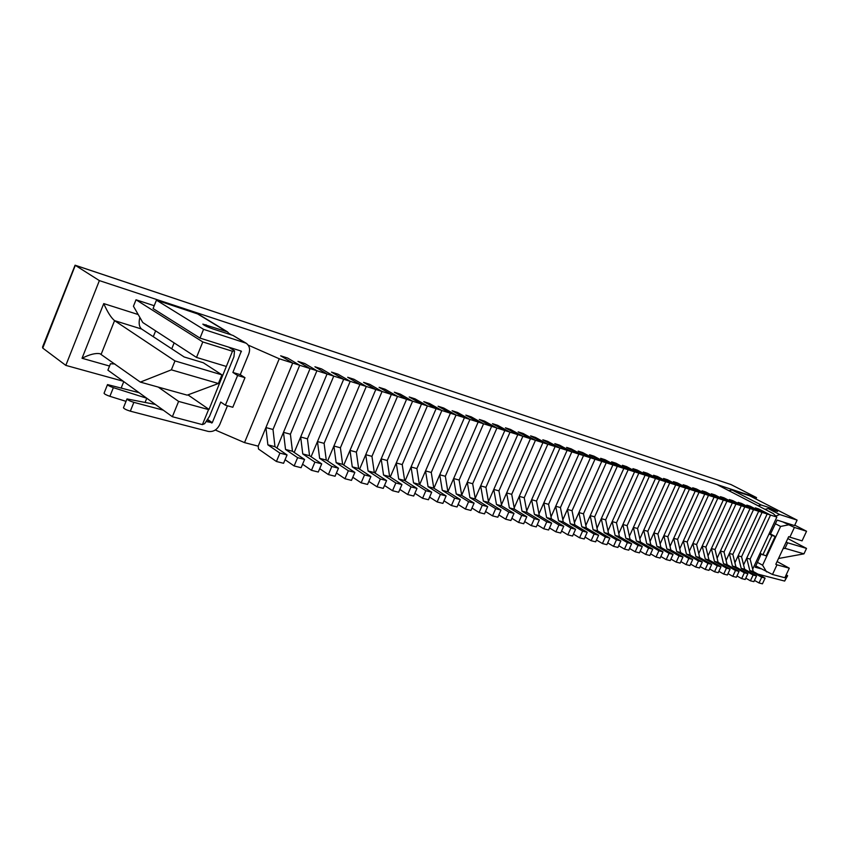 <?xml version="1.0" encoding="UTF-8"?>
<svg xmlns="http://www.w3.org/2000/svg" width="849" height="849" viewBox="0 0 849 849"><rect width="100%" height="100%" fill="white"/><g stroke="black" fill="none" stroke-linecap="round" stroke-linejoin="round"><path stroke-width="1.27" d="M752.66 569.212L776.846 517.073L767.167 513.995L755.334 507.861L758.709 508.944L755.334 507.861L767.167 513.995L746.717 558.154L750.134 559.088L770.521 515.056L758.709 508.944L770.521 515.056L750.134 559.088L753.233 571.494L765.098 578.116L762.444 583.825L759.038 582.966L754.474 580.398M746.717 558.154L749.826 570.602L761.691 577.235L759.038 582.966M753.233 571.494L749.826 570.602M765.098 578.116L761.691 577.235M743.586 564.925L767.167 513.995L758.666 511.289L746.812 505.134L750.229 506.227L746.812 505.134L758.666 511.289L738.099 555.819L741.559 556.764L762.084 512.371L750.229 506.227L762.084 512.371L741.559 556.764L744.658 569.255L756.555 575.919L753.88 581.671L750.42 580.801L745.783 578.18M738.099 555.819L741.198 568.352L753.095 575.028L750.42 580.801M744.658 569.255L741.198 568.352M756.555 575.919L753.095 575.028M734.905 562.728L758.666 511.289L750.038 508.54L738.152 502.353L741.633 503.468L738.152 502.353L750.038 508.54L729.344 553.442L732.857 554.397L753.509 509.644L741.633 503.468L753.509 509.644L732.857 554.397L735.956 566.983L747.873 573.68L745.189 579.485L741.665 578.594L736.964 575.93M729.344 553.442L732.432 566.06L744.361 572.778L741.665 578.594M735.956 566.983L732.432 566.06M747.873 573.68L744.361 572.778M726.086 560.499L750.038 508.54L741.273 505.76L729.355 499.541L732.889 500.666L729.355 499.541L741.273 505.76L720.44 551.022L724.017 551.988L744.796 506.874L732.889 500.666L744.796 506.874L724.017 551.988L727.105 564.67L739.054 571.409L736.348 577.256L732.772 576.354L727.986 573.637M720.44 551.022L723.518 563.736L735.489 570.486L732.772 576.354M727.105 564.67L723.518 563.736M739.054 571.409L735.489 570.486M717.118 558.228L741.273 505.76L732.358 502.916L720.408 496.676L724.006 497.822L720.408 496.676L732.358 502.916L711.398 548.56L715.028 549.547L735.945 504.062L724.006 497.822L735.945 504.062L715.028 549.547L718.105 562.325L730.087 569.095L727.36 574.996L723.73 574.083L718.87 571.313M711.398 548.56L714.465 561.38L726.457 568.161L723.73 574.083M718.105 562.325L714.465 561.38M730.087 569.095L726.457 568.161M708.013 555.936L732.358 502.916L723.306 500.04L711.324 493.768L714.975 494.935L711.324 493.768L723.306 500.04L702.208 546.066L705.901 547.074L726.946 501.197L714.975 494.935L726.946 501.197L705.901 547.074L708.968 559.937L720.981 566.75L718.233 572.693L714.54 571.77L709.605 568.947M702.208 546.066L705.264 558.982L717.288 565.795L714.54 571.77M708.968 559.937L705.264 558.982M720.981 566.75L717.288 565.795M698.748 553.601L723.306 500.04L714.094 497.111L702.091 490.807L705.806 491.996L702.091 490.807L714.094 497.111L692.858 543.53L696.615 544.549L717.798 498.289L705.806 491.996L717.798 498.289L696.615 544.549L699.672 557.517L711.717 564.362L708.957 570.358L705.201 569.414L700.181 566.538M692.858 543.53L695.915 556.541L707.96 563.396L705.201 569.414M699.672 557.517L695.915 556.541M711.717 564.362L707.96 563.396M689.335 551.234L714.094 497.111L704.734 494.129L692.699 487.793L696.477 489.003L692.699 487.793L704.734 494.129L683.36 540.951L687.181 541.991L708.501 495.328L696.477 489.003L708.501 495.328L687.181 541.991L690.226 555.055L702.293 561.932L699.512 567.981L695.692 567.026L690.598 564.086M683.36 540.951L686.406 554.057L698.483 560.956L695.692 567.026M690.226 555.055L686.406 554.057M702.293 561.932L698.483 560.956M679.762 548.825L704.734 494.129L695.225 491.104L683.158 484.737L686.99 485.968L683.158 484.737L695.225 491.104L673.703 538.33L677.587 539.38L699.045 492.324L686.99 485.968L699.045 492.324L677.587 539.38L680.622 552.55L692.72 559.47L689.919 565.572L686.034 564.596L680.856 561.592M673.703 538.33L676.738 551.532L688.836 558.472L686.034 564.596M680.622 552.55L676.738 551.532M692.72 559.47L688.836 558.472M670.031 546.385L695.225 491.104L685.546 488.026L673.448 481.627L677.353 482.879L673.448 481.627L685.546 488.026L663.886 535.655L667.834 536.727L689.43 489.257L677.353 482.879L689.43 489.257L667.834 536.727L670.859 549.993L682.978 556.955L680.155 563.11L676.207 562.123L670.943 559.067M663.886 535.655L666.9 548.963L679.03 555.936L676.207 562.123M670.859 549.993L666.9 548.963M682.978 556.955L679.03 555.936M660.129 543.912L685.546 488.026L675.698 484.896L663.578 478.465L667.547 479.738L663.578 478.465L675.698 484.896L653.9 532.949L657.911 534.032L679.656 486.148L667.547 479.738L679.656 486.148L657.911 534.032L660.925 547.403L673.066 554.408L670.232 560.616L666.21 559.608L660.851 556.488M653.9 532.949L656.903 546.353L669.054 553.368L666.21 559.608M660.925 547.403L656.903 546.353M673.066 554.408L669.054 553.368M650.069 541.386L675.698 484.896L665.68 481.701L653.539 475.249L657.582 476.544L653.539 475.249L665.68 481.701L643.733 530.19L647.819 531.294L669.712 482.985L657.582 476.544L669.712 482.985L647.819 531.294L650.812 544.771L662.984 551.808L660.129 558.069L656.044 557.04L650.599 553.856M643.733 530.19L646.726 543.7L658.898 550.757L656.044 557.04M650.812 544.771L646.726 543.7M662.984 551.808L658.898 550.757M639.828 538.839L665.68 481.701L655.492 478.465L643.33 471.98L647.437 473.296L643.33 471.98L655.492 478.465L633.407 527.378L637.557 528.503L659.588 479.77L647.437 473.296L659.588 479.77L637.557 528.503L640.539 542.087L652.732 549.165L649.856 555.49L645.696 554.439L640.157 551.192M633.407 527.378L636.379 540.993L648.572 548.093L645.696 554.439M640.539 542.087L636.379 540.993M652.732 549.165L648.572 548.093M629.406 536.239L655.492 478.465L645.123 475.164L632.94 468.659L637.121 469.996L632.94 468.659L645.123 475.164L622.89 524.523L627.114 525.669L649.294 476.491L637.121 469.996L649.294 476.491L627.114 525.669L630.075 539.359L642.29 546.469L639.403 552.858L635.169 551.786L629.523 548.465M622.89 524.523L625.84 538.245L638.066 545.387L635.169 551.786M630.075 539.359L625.84 538.245M642.29 546.469L638.066 545.387M618.794 533.596L645.123 475.164L634.574 471.811L622.37 465.263L626.615 466.632L622.37 465.263L634.574 471.811L612.182 521.615L616.491 522.782L638.819 473.158L626.615 466.632L638.819 473.158L616.491 522.782L619.43 536.579L631.667 543.731L628.759 550.173L624.45 549.091L618.709 545.695M612.182 521.615L615.122 535.454L627.369 542.628L624.45 549.091M619.43 536.579L615.122 535.454M631.667 543.731L627.369 542.628M608.001 530.922L634.574 471.811L623.835 468.393L611.609 461.824L615.939 463.204L611.609 461.824L623.835 468.393L601.294 518.654L605.677 519.843L628.154 469.762L615.939 463.204L628.154 469.762L605.677 519.843L608.595 533.756L620.852 540.951L617.923 547.446L613.53 546.342L607.704 542.872M601.294 518.654L604.212 532.61L616.47 539.826L613.53 546.342M608.595 533.756L604.212 532.61M620.852 540.951L616.47 539.826M597.017 528.195L623.835 468.393L612.893 464.912L600.657 458.311L605.061 459.723L600.657 458.311L612.893 464.912L590.204 515.64L594.661 516.85L617.297 466.313L605.061 459.723L617.297 466.313L594.661 516.85L597.569 530.869L609.847 538.117L606.886 544.676L602.419 543.551L596.486 540.006M590.204 515.64L593.101 529.702L605.379 536.961L602.419 543.551M597.569 530.869L593.101 529.702M609.847 538.117L605.379 536.961M585.831 525.425L612.893 464.912L601.761 461.368L589.503 454.735L593.992 456.178L589.503 454.735L601.761 461.368L578.912 512.573L583.454 513.815L606.239 462.79L593.992 456.178L606.239 462.79L583.454 513.815L586.341 527.94L598.63 535.22L595.658 541.842L591.106 540.696L585.067 537.077M578.912 512.573L581.798 526.751L594.088 534.053L591.106 540.696M586.341 527.94L581.798 526.751M598.63 535.22L594.088 534.053M574.433 522.613L601.761 461.368L590.426 457.76L578.148 451.106L582.711 452.57L578.148 451.106L590.426 457.76L567.419 509.453L572.046 510.705L594.99 459.213L582.711 452.57L594.99 459.213L572.046 510.705L574.911 524.958L587.211 532.281L584.218 538.966L579.58 537.799L573.436 534.095M567.419 509.453L570.273 523.748L582.584 531.092L579.58 537.799M574.911 524.958L570.273 523.748M587.211 532.281L582.584 531.092M562.834 519.758L590.426 457.76L578.88 454.088L566.591 447.402L571.239 448.888L566.591 447.402L578.88 454.088L555.713 506.269L560.425 507.553L583.518 455.563L571.239 448.888L583.518 455.563L560.425 507.553L563.258 521.923L575.58 529.288L572.566 536.037L567.843 534.849L561.582 531.049M555.713 506.269L558.546 520.692L570.868 528.067L567.843 534.849M563.258 521.923L558.546 520.692M575.58 529.288L570.868 528.067M551.022 516.85L578.88 454.088L567.111 450.341L554.811 443.624L559.544 445.141L554.811 443.624L567.111 450.341L543.784 503.033L548.581 504.338L571.844 451.848L559.544 445.141L571.844 451.848L548.581 504.338L551.404 518.824L563.736 526.231L560.701 533.045L555.883 531.835L549.505 527.951M543.784 503.033L546.597 517.572L558.929 524.99L555.883 531.835M551.404 518.824L546.597 517.572M563.736 526.231L558.929 524.99M538.977 513.9L567.111 450.341L555.129 446.532L542.808 439.782L547.637 441.331L542.808 439.782L555.129 446.532L531.633 499.732L536.526 501.059L559.947 448.07L547.637 441.331L559.947 448.07L536.526 501.059L539.317 515.672L551.659 523.122L548.603 529.999L543.7 528.768L537.205 524.799M531.633 499.732L534.414 514.388L546.767 521.859L543.7 528.768M539.317 515.672L534.414 514.388M551.659 523.122L546.767 521.859M526.709 510.896L555.129 446.532L542.914 442.647L530.583 435.866L535.507 437.437L530.583 435.866L542.914 442.647L519.259 496.368L524.236 497.726L547.828 444.207L535.507 437.437L547.828 444.207L524.236 497.726L527.006 512.456L539.348 519.949L536.271 526.9L531.272 525.637L524.661 521.573M519.259 496.368L522.008 511.151L534.361 518.665L531.272 525.637M527.006 512.456L522.008 511.151M539.348 519.949L534.361 518.665M514.207 507.84L542.914 442.647L530.455 438.689L518.134 431.876L523.143 433.478L518.134 431.876L530.455 438.689L506.641 492.94L511.714 494.32L535.464 440.281L523.143 433.478L535.464 440.281L511.714 494.32L514.452 509.177L526.804 516.723L523.706 523.737L518.612 522.453L511.873 518.293M506.641 492.94L509.358 507.851L521.721 515.407L518.612 522.453M514.452 509.177L509.358 507.851M526.804 516.723L521.721 515.407M501.462 504.741L530.455 438.689L517.773 434.646L505.431 427.811L510.536 429.445L505.431 427.811L517.773 434.646L493.778 489.449L498.947 490.86L522.878 436.269L510.536 429.445L522.878 436.269L498.947 490.86L501.653 505.845L514.016 513.422L510.896 520.511L505.696 519.206L498.841 514.94M493.778 489.449L496.474 504.486L508.827 512.085L505.696 519.206M501.653 505.845L496.474 504.486M514.016 513.422L508.827 512.085M488.462 501.589L517.773 434.646L504.826 430.528L492.484 423.662L497.694 425.328L492.484 423.662L504.826 430.528L480.661 485.893L485.936 487.326L510.037 432.183L497.694 425.328L510.037 432.183L485.936 487.326L488.61 502.438L500.974 510.058L497.832 517.221L492.537 515.884L485.532 511.512M480.661 485.893L483.325 501.059L495.689 508.7L492.537 515.884M488.61 502.438L483.325 501.059M500.974 510.058L495.689 508.7M475.207 498.384L504.826 430.528L491.624 426.336L479.292 419.438L484.599 421.136L479.292 419.438L491.624 426.336L467.29 482.253L472.67 483.718L496.941 428.023L484.599 421.136L496.941 428.023L472.67 483.718L475.313 498.968L487.676 506.63L484.503 513.868L479.101 512.509L471.97 508.02M467.29 482.253L469.922 497.556L482.285 505.251L479.101 512.509M475.313 498.968L469.922 497.556M487.676 506.63L482.285 505.251M461.697 495.116L491.624 426.336L478.167 422.049L465.825 415.119L471.248 416.859L465.825 415.119L478.167 422.049L453.653 478.549L459.139 480.046L483.58 423.768L471.248 416.859L483.58 423.768L459.139 480.046L461.739 495.423L474.103 503.139L470.919 510.451L465.401 509.06L458.131 504.465M453.653 478.549L456.242 493.991L468.606 501.717L465.401 509.06M461.739 495.423L456.242 493.991M474.103 503.139L468.606 501.717M447.901 491.804L478.167 422.049L464.435 417.676L452.093 410.725L457.622 412.497L452.093 410.725L464.435 417.676L439.74 474.771L445.343 476.289L469.953 419.438L457.622 412.497L469.953 419.438L445.343 476.289L447.901 491.815L460.264 499.573L457.049 506.959L451.424 505.537L444.006 500.825M439.74 474.771L442.287 490.351L454.639 498.13L451.424 505.537M447.901 491.815L442.287 490.351M460.264 499.573L454.639 498.13M433.924 488.217L464.435 417.676L450.416 413.219L438.084 406.236L443.73 408.04L438.084 406.236L450.416 413.219L425.54 470.919L431.26 472.469L456.051 415.012L443.73 408.04L456.051 415.012L431.26 472.469L433.786 488.133L446.128 495.933L442.891 503.393L437.15 501.95L429.594 497.111M425.54 470.919L428.055 486.636L440.398 494.458L437.15 501.95M433.786 488.133L428.055 486.636M446.128 495.933L440.398 494.458M419.661 484.556L450.416 413.219L436.11 408.666L423.789 401.651L429.541 403.498L423.789 401.651L436.11 408.666L411.054 466.982L416.891 468.563L441.873 410.502L429.541 403.498L441.873 410.502L416.891 468.563L419.374 484.376L431.706 492.218L428.448 499.753L422.59 498.278L414.874 493.311M411.054 466.982L413.527 482.848L425.858 490.711L422.59 498.278M419.374 484.376L413.527 482.848M431.706 492.218L425.858 490.711M405.111 480.821L436.11 408.666L421.507 404.018L409.207 396.982L415.076 398.86L409.207 396.982L421.507 404.018L396.271 462.96L402.224 464.583L427.387 405.896L415.076 398.86L427.387 405.896L402.224 464.583L404.665 480.534L416.986 488.419L413.696 496.039L407.711 494.532L399.847 489.427M396.271 462.96L398.69 478.974L411.012 486.88L407.711 494.532M404.665 480.534L398.69 478.974M416.986 488.419L411.012 486.88M390.253 477.011L421.507 404.018L406.597 399.274L394.307 392.206L400.303 394.127L394.307 392.206L406.597 399.274L381.169 458.863L387.25 460.519L412.603 401.184L400.303 394.127L412.603 401.184L387.25 460.519L389.638 476.607L401.948 484.546L398.637 492.25L392.525 490.711L384.501 485.469M381.169 458.863L383.546 475.026L395.846 482.975L392.525 490.711M389.638 476.607L383.546 475.026M401.948 484.546L395.846 482.975M375.088 473.116L406.597 399.274L391.368 394.435L379.1 387.335L385.223 389.298L379.1 387.335L391.368 394.435L365.749 454.671L371.958 456.359L397.502 396.387L385.223 389.298L397.502 396.387L371.958 456.359L374.303 472.606L386.592 480.587L383.26 488.377L377.009 486.806L368.827 481.415M365.749 454.671L368.073 470.983L380.352 478.985L377.009 486.806M374.303 472.606L368.073 470.983M386.592 480.587L380.352 478.985M359.594 469.147L391.368 394.435L375.81 389.489L363.563 382.358L369.814 384.364L363.563 382.358L375.81 389.489L350 450.394L356.347 452.124L382.071 391.474L369.814 384.364L382.071 391.474L356.347 452.124L358.639 468.521L370.896 476.544L367.543 484.429L361.154 482.816L352.802 477.265M350 450.394L352.271 466.865L364.529 474.909L361.154 482.816M358.639 468.521L352.271 466.865M370.896 476.544L364.529 474.909M343.771 465.103L375.81 389.489L359.912 384.427L347.697 377.274L354.086 379.323L347.697 377.274L359.912 384.427L333.912 446.022L340.396 447.784L366.312 386.465L354.086 379.323L366.312 386.465L340.396 447.784L342.625 464.339L354.861 472.415L351.475 480.385L344.959 478.74L336.427 473.02M333.912 446.022L336.13 462.652L348.355 470.739L344.959 478.74M342.625 464.339L336.13 462.652M354.861 472.415L348.355 470.739M327.608 460.965L359.912 384.427L343.675 379.259L331.481 372.085L338.008 374.176L331.481 372.085L343.675 379.259L317.473 441.565L324.095 443.358L350.213 381.339L338.008 374.176L350.213 381.339L324.095 443.358L326.271 460.073L338.475 468.192L335.058 476.247L328.393 474.57L319.691 468.69M317.473 441.565L319.627 458.343L331.821 466.472L328.393 474.57M326.271 460.073L319.627 458.343M338.475 468.192L331.821 466.472M311.084 456.741L343.675 379.259L327.067 373.974L314.915 366.779L321.58 368.912L314.915 366.779L327.067 373.974L300.663 436.991L307.434 438.837L333.753 376.107L321.58 368.912L333.753 376.107L307.434 438.837L309.556 455.711L321.718 463.872L318.279 472.023L311.466 470.314L302.573 464.244M300.663 436.991L302.764 453.939L314.905 462.121L311.466 470.314M309.556 455.711L302.764 453.939M321.718 463.872L314.905 462.121M294.2 452.432L327.067 373.974L310.087 368.572L297.967 361.356L304.791 363.531L297.967 361.356L310.087 368.572L283.481 432.332L290.4 434.21L316.921 370.748L304.791 363.531L316.921 370.748L290.4 434.21L292.459 451.254L304.579 459.458L301.119 467.703L294.147 465.952L285.062 459.702M283.481 432.332L285.519 449.439L297.617 457.664L294.147 465.952M292.459 451.254L285.519 449.439M304.579 459.458L297.617 457.664M265.917 427.556L272.996 429.477L299.708 365.272L287.62 358.034L299.708 365.272L272.996 429.477L274.98 446.691L287.058 454.947L283.566 463.289L276.424 461.495L258.51 449.025L258.192 446.149L292.714 363.043L265.917 427.556L267.87 444.834L279.926 453.111L276.424 461.495M287.62 358.034L280.648 355.805L292.714 363.043L280.648 355.805L287.62 358.034M276.933 448.028L310.087 368.572L279.247 358.766L248.184 345.108M274.98 446.691L267.87 444.834M287.058 454.947L279.926 453.111M240.256 374.664L232.891 372.456L241.318 351.125L200.003 338.093L153.075 308.548L156.439 300.164L203.558 329.338L246.178 343.229C249.532 345.692 250.391 349.268 248.778 353.948L240.256 374.664L244.979 377.688L232.796 407.265L225.388 405.196L220.74 402.055L212.271 422.696L206.084 421.518M229.92 334.432L227.468 331.863L198.39 314.183L156.439 300.164M123.752 381.604L121.343 387.611L121.895 388.014M200.003 338.093L203.558 329.338M163.284 410.163L133.866 402.352L130.321 411.171L208.27 431.419C213.237 432.109 217.047 429.859 219.7 424.67L227.458 405.78M130.321 411.171C126.321 409.94 124.039 408.793 123.455 407.743L127 398.934L155.367 404.442M126.023 401.354L109.892 396.313C106.348 395.082 104.395 394.053 104.056 393.236L107.515 384.586L139.098 392.694M246.178 343.229L232.987 335.429L212.919 328.934C207.241 326.907 203.877 325.294 202.847 324.116L227.468 331.863M228.614 347.114L234.536 350.796L233.942 356.771L209.491 416.381L204.662 423.672L202.402 424.617L208.567 409.589L178.598 401.407L172.368 416.721L107.897 370.153L110.444 363.775L114.806 363.956M145.137 402.32L146.781 398.245L113.363 387.653C109.818 386.412 107.865 385.393 107.515 384.586M133.866 402.352C129.886 401.099 127.594 399.964 127 398.934M232.891 372.456L237.603 375.481L225.388 405.196M237.603 375.481L244.979 377.688M787.161 575.718L784.656 581.066L787.639 575.749L785.93 575.389M760.831 568.734L755.196 567.228M787.639 575.749L786.227 574.762M797.105 520.119L749.646 495.784L731.976 489.958L761.192 504.996L769.937 507.84L777.557 511.501L768.08 508.54L779.7 514.526L797.105 520.119L794.547 525.595L777.122 520.097L770.499 533.957L769.194 533.565M784.656 581.066L757.977 574.147M761.171 554.068L755.217 567.238M779.7 514.526L775.806 516.065M759.982 553.431L766.116 555.893L775.158 536.419L770.499 533.957M731.976 489.958L728.92 490.711M765.023 509.347L768.08 508.54M762.827 554.97L771.89 535.443L769.035 533.925M761.192 504.996L758.136 505.792M775.158 536.419L771.89 535.443M782.619 521.827L794.399 527.441L806.55 531.251L794.749 525.16M794.399 527.441L789.867 537.162L788.689 536.642L775.806 564.309L776.984 564.829L772.484 574.476L784.847 577.723L789.294 568.193L777.09 561.55M772.484 574.476L755.684 565.88M776.984 564.829L789.294 568.193M789.867 537.162L802.072 540.855L806.55 531.251M757.34 562.314L762.593 565.211L780.602 526.444L775.275 523.674M195.461 313.037L192.956 311.509L716.917 484.524L773.301 513.613L776.846 517.073M158.222 387.08L178.598 401.407M234.536 350.796L232.467 351.253L202.794 341.945L196.501 357.418L142.781 322.524L133.442 306.234L136.02 299.782L154.21 305.714M192.956 311.509L192.702 312.124M258.192 446.149L244.523 442.616L215.285 430.008M172.368 416.721L202.402 424.617M231.448 334.931L229.474 333.731M762.593 565.211L766.583 571.918M780.602 526.444L788.466 524.862M187.947 394.87L209.013 409.42L232.467 351.253M279.247 358.766L244.523 442.616M248.916 346.413L249.192 345.723M202.794 341.945L136.02 299.782M226.248 366.428L196.501 357.418M174.141 342.89L171.742 348.812M155.622 330.866L153.287 336.692M730.522 484.397L75.083 265.206L42.535 347.071L42.758 348.101L65.819 365.388L123.243 381.243M75.083 265.206L99.375 280.605L65.819 365.388M755.907 499L756.544 497.61L99.375 280.605M730.84 484.482L756.544 497.61M783.075 548.698L785.028 548.337L803.971 553.845L778.512 558.493M140.34 382.103L171.371 369.835L218.395 383.515L187.215 395.146L140.34 382.103L100.023 353.736C95.608 352.897 89.612 354.415 82.035 358.267L109.542 366.046M138.207 314.544L103.737 303.592C107.494 312.071 111.102 317.759 114.562 320.646L101.169 354.256M218.395 383.515L221.939 374.865L203.304 362.746L184.18 356.983L141.634 329.041C139.098 326.886 138.504 323.013 139.852 317.409M221.939 374.865L174.979 360.921L171.371 369.835M174.979 360.921L114.562 320.646L141.634 329.041M803.971 553.845L806.518 548.412L787.607 542.798L785.028 548.337M806.518 548.412L787.798 538.553M787.607 542.798L786.174 542.033M205.532 325.92L206.02 324.711M113.363 387.653L109.892 396.313M232.987 335.429L244.745 342.572M196.979 313.536L226.046 331.206M207.198 419.841L211.719 423.014M207.517 419.364L212.271 422.696M241.445 351.635L239.853 350.658M769.406 508.976L769.937 507.84M731.116 484.599L75.306 265.312L42.758 348.101M103.737 303.592L82.035 358.267"/></g></svg>

